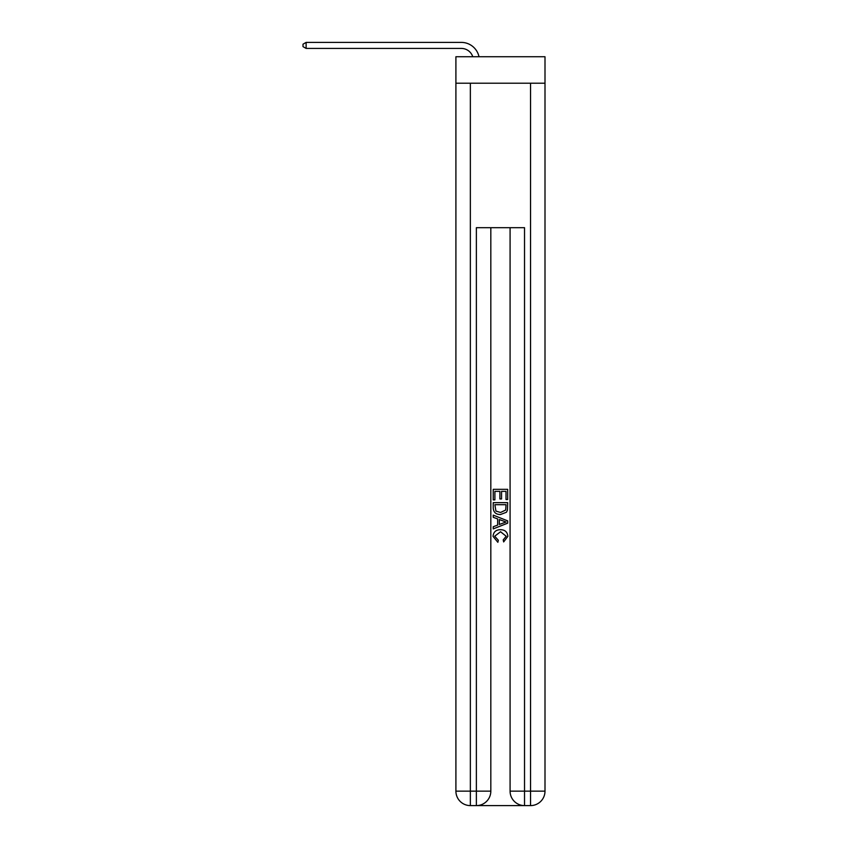 <?xml version="1.0" encoding="UTF-8"?>
<svg xmlns="http://www.w3.org/2000/svg" width="848" height="848" viewBox="0 0 848 848"><rect width="100%" height="100%" fill="white"/><g stroke="black" fill="none" stroke-linecap="round" stroke-linejoin="round"><path stroke-width="1.27" d="M544.999 83.21L544.999 56.731L455.906 56.731L455.906 83.21L544.999 83.21L544.999 791.152L530.551 791.152L530.551 83.21M461.323 48.421A12.042 12.042 -21.9 0 1 472.771 56.731A12.042 12.042 -37.6 0 0 461.323 48.421L306.128 48.421L303.001 46.619L303.001 44.202L306.128 42.4L461.323 42.4A18.062 18.062 158.1 0 1 478.993 56.731M477.456 805.6L523.449 805.6M524.53 805.6L524.53 791.152L510.083 791.152A14.448 14.448 0 0 0 524.53 805.6L530.551 805.6L530.551 791.152L524.53 791.152L524.53 227.688L476.375 227.688L476.375 791.152L455.906 791.152L455.906 83.21M490.822 227.688L490.822 791.152A14.448 14.448 0 0 1 476.375 805.6L470.354 805.6A14.448 14.448 0 0 1 455.906 791.152M510.083 791.152L510.083 227.688M530.551 805.6A14.448 14.448 0 0 0 544.999 791.152M493.229 499.885L493.229 489.328L507.676 489.328L507.676 499.514L506.012 499.514L506.012 491.363L501.56 491.363L501.56 498.953L499.896 498.953L499.896 491.363L494.893 491.363L494.893 499.885L493.229 499.885M493.229 507.835L493.229 502.663L507.676 502.663L507.464 510.157L506.436 512.256L500.532 514.513C495.91 514.535 493.472 512.309 493.229 507.835M494.893 504.698L495.921 511.09L500.564 512.478L505.715 510.019L506.012 504.698L494.893 504.698M493.229 517.291L493.229 515.128L507.676 520.873L507.676 523.163L493.229 528.898L493.229 526.746L497.67 525.092L497.67 518.934L493.229 517.291M503.341 521.032L499.345 519.548L499.345 524.488L506.012 522.018L503.341 521.032M494.713 536.212L498.327 540.261L497.85 542.296L493.048 536.402C493.43 531.961 495.942 529.735 500.564 529.703C504.995 529.799 507.433 532.014 507.857 536.36L503.659 541.925L503.224 539.89L506.192 536.265L500.564 531.738L494.713 536.212M306.128 48.421L306.128 42.4L461.323 42.4M470.354 83.21L470.354 805.6M490.822 791.152L476.375 791.152L476.375 805.6"/></g></svg>
